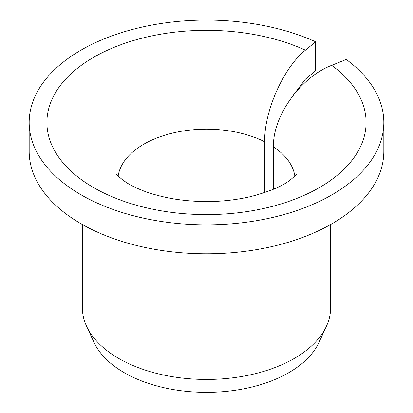 <?xml version="1.0" encoding="UTF-8"?>
<svg xmlns="http://www.w3.org/2000/svg" width="413" height="413" viewBox="0 0 413 413"><rect width="100%" height="100%" fill="white"/><g stroke="black" fill="none" stroke-linecap="round" stroke-linejoin="round"><path stroke-width="0.62" d="M273.432 189.273L273.432 146.811C272.694 116.12 300.545 77.185 331.711 65.337A159.588 92.135 180 0 1 241.781 212.323A159.588 92.135 180 0 1 50.861 102.094A159.588 92.135 180 0 1 305.45 50.174C283.628 67.417 264.124 111.174 264.645 141.736L264.645 192.623M292.688 96.033L305.45 79.131L315.635 70.737L315.635 41.78A177.322 102.372 180 0 0 128.748 30.459A177.322 102.372 180 0 0 29.178 122.465A177.322 102.372 180 0 0 206.5 224.842A177.322 102.372 180 0 0 383.822 122.465A177.322 102.372 180 0 0 346.254 59.457L331.711 65.337M383.822 122.465L383.822 151.421A177.322 102.372 180 0 1 206.5 253.794A177.322 102.372 180 0 1 29.178 151.421L29.178 122.465M315.635 41.78L305.45 50.174M330.622 224.533L330.622 307.783A124.122 71.661 180 0 1 326.44 326.229A124.122 71.661 180 0 1 206.5 379.449A124.122 71.661 180 0 1 86.56 326.229A124.122 71.661 180 0 1 82.378 307.783L82.378 224.533M326.44 326.229L318.96 342.449A116.378 67.19 180 0 1 206.5 392.35A116.378 67.19 180 0 1 94.04 342.449L86.56 326.229M273.432 146.811A88.661 51.186 180 0 1 294.836 176.005M118.164 176.005A88.661 51.186 180 0 1 173.202 132.94A88.661 51.186 180 0 1 264.645 141.736M296.477 174.043C296.782 174.188 294.892 176.015 290.804 179.531C283.127 185.912 269.606 191.642 250.247 196.712C225.952 202.241 200.899 203.046 175.081 199.128C158.783 196.361 145.293 192.324 134.612 187.017C124.814 182.82 116.234 174.508 116.523 174.043"/></g></svg>
